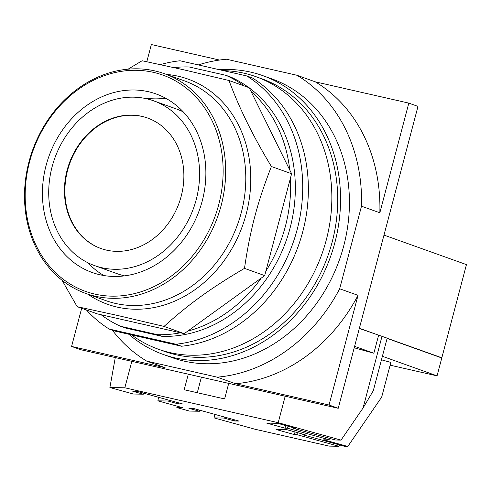 <?xml version="1.0" encoding="UTF-8"?>
<svg xmlns="http://www.w3.org/2000/svg" width="491" height="491" viewBox="0 0 491 491"><rect width="100%" height="100%" fill="white"/><g stroke="black" fill="none" stroke-linecap="round" stroke-linejoin="round"><path stroke-width="0.74" d="M131.545 334.868A144.735 121.952 -70.3 0 0 158.323 349.193A144.735 121.952 -70.3 0 0 170.187 352.648A144.735 121.952 -70.3 0 0 324.244 247.071A144.735 121.952 -70.3 0 0 255.885 76.657A144.735 121.952 -70.3 0 0 244.021 73.196A144.735 121.952 -70.3 0 0 223.387 70.63M255.885 76.657L261.758 78.756A144.735 121.952 109.7 0 1 330.112 249.176A144.735 121.952 109.7 0 1 176.06 354.754A144.735 121.952 109.7 0 1 164.19 351.292L158.323 349.193M128.875 334.261A148.024 124.72 -70.3 0 0 163.086 354.392A148.024 124.72 -70.3 0 0 175.219 357.927A148.024 124.72 -70.3 0 0 332.775 249.95A148.024 124.72 -70.3 0 0 262.863 75.663A148.024 124.72 -70.3 0 0 250.729 72.128A148.024 124.72 -70.3 0 0 219.36 69.71M262.863 75.663L271.744 78.842A148.024 124.72 109.7 0 1 341.65 253.129A148.024 124.72 109.7 0 1 184.094 361.106A148.024 124.72 109.7 0 1 171.96 357.565L163.086 354.392M112.335 330.179A162.104 136.584 -70.3 0 0 146.76 361.143L217.182 377.162A162.104 136.584 -70.3 0 0 339.674 288.776L361.493 206.202A162.104 136.584 -70.3 0 0 296.945 75.264L226.523 59.245A162.104 136.584 -70.3 0 0 198.303 64.922M81.672 308.28L71.588 346.437L165.111 367.71L146.76 361.143M217.182 377.162L235.527 383.729L329.05 405.007L338.225 408.291L80.763 349.721L71.588 346.437M329.05 405.007L358.025 295.343L339.674 288.776M358.025 295.343A162.104 136.584 109.7 0 1 235.527 383.729M361.493 206.202L379.844 212.769L408.819 103.11L417.988 106.394L338.225 408.291M408.819 103.11L315.296 81.831L296.945 75.264M315.296 81.831A162.104 136.584 109.7 0 1 379.844 212.769M219.52 60.049L151.351 44.54L146.815 61.719M174.023 67.617A136.167 114.728 -70.3 0 1 189.115 66.96L225.97 75.344L230.672 77.026A136.167 114.728 109.7 0 1 248.845 87.613M244.15 85.931A136.167 114.728 -70.3 0 0 225.97 75.344M62.056 280.275L77.161 306.666L117.521 315.443L164.031 326.423C188.869 304.052 211.406 287.794 244.487 268.368C250.054 230.23 257.591 201.697 271.4 166.504C253.147 136.363 239.019 107.701 229.002 80.506L182.499 69.526L142.132 60.743L128.114 69.157M229.002 80.506L249.207 87.736L291.605 173.74L265.864 271.161A136.167 114.728 -70.3 0 0 290.426 178.178M271.4 166.504L291.605 173.74M249.311 87.957A136.167 114.728 109.7 0 1 286.339 240.209A136.167 114.728 109.7 0 1 162.153 336.36L157.458 334.678A136.167 114.728 -70.3 0 0 180.442 332.794L101.152 314.756A136.167 114.728 -70.3 0 0 120.596 326.288L157.458 334.678M289.751 169.99A136.167 114.728 -70.3 0 0 251.054 91.486M187.74 331.124A136.167 114.728 -70.3 0 0 261.181 278.133L184.229 333.659L180.442 332.794M120.596 326.288L125.291 327.97L162.153 336.36M164.031 326.423L184.229 333.659M101.152 314.756L97.365 313.896L77.161 306.666M244.487 268.368L264.692 275.604L261.181 278.133M265.864 271.161L264.692 275.604M160.373 64.609A144.735 121.952 -70.3 0 1 180.056 60.774L246.789 75.952A144.735 121.952 -70.3 0 1 297.141 229.604A144.735 121.952 -70.3 0 1 175.907 344.228L109.174 329.044A144.735 121.952 -70.3 0 1 86.471 309.999M175.907 344.228L181.541 346.241L114.814 331.063L109.174 329.044M246.789 75.952L252.423 77.971A144.735 121.952 109.7 0 1 302.781 231.623A144.735 121.952 109.7 0 1 181.541 346.241M95.328 296.226A116.698 98.329 -70.3 0 0 219.538 211.099A116.698 98.329 -70.3 0 0 164.424 73.693A116.698 98.329 -70.3 0 0 154.861 70.907A116.698 98.329 -70.3 0 0 30.645 156.034A116.698 98.329 -70.3 0 0 85.759 293.434A116.698 98.329 -70.3 0 0 95.328 296.226M153.444 72.355A114.845 96.77 -70.3 0 0 29.601 161.717A114.845 96.77 -70.3 0 0 94.861 294.103A114.845 96.77 -70.3 0 0 218.704 204.735A114.845 96.77 -70.3 0 0 153.444 72.355M148.337 91.688A94.818 79.892 109.7 0 1 156.113 93.959A94.818 79.892 109.7 0 1 200.893 205.6A94.818 79.892 109.7 0 1 99.968 274.764A94.818 79.892 109.7 0 1 92.191 272.499A94.818 79.892 109.7 0 1 47.412 160.858A94.818 79.892 109.7 0 1 148.337 91.688M167.112 99.053A94.818 79.892 -70.3 0 0 146.459 98.728A87.527 73.748 -70.3 0 0 53.316 162.576A87.527 73.748 -70.3 0 0 94.653 265.631A87.527 73.748 -70.3 0 0 101.827 267.724A87.527 73.748 -70.3 0 0 194.988 203.882A87.527 73.748 -70.3 0 0 153.652 100.827A87.527 73.748 -70.3 0 0 146.478 98.734M87.766 262.685A94.818 79.892 -70.3 0 0 103.926 275.543M124.579 275.868A87.527 73.748 109.7 0 1 124.561 275.862A87.527 73.748 109.7 0 1 117.386 273.769L94.653 265.631M153.652 100.827L176.386 108.965A87.527 73.748 109.7 0 1 183.272 111.905M141.825 116.336A69.292 58.38 109.7 0 1 147.509 117.993A69.292 58.38 109.7 0 1 180.234 199.579A69.292 58.38 109.7 0 1 106.479 250.122A69.292 58.38 109.7 0 1 100.796 248.464A69.292 58.38 109.7 0 1 68.077 166.879A69.292 58.38 109.7 0 1 141.825 116.336M147.742 118.079A69.292 58.38 -70.3 0 0 142.298 116.502A69.292 58.38 -70.3 0 0 68.587 166.909A69.292 58.38 -70.3 0 0 101.036 248.55M359.32 328.454L387.178 338.146L373.289 390.732L363.07 407.99L341.03 440.108L278.194 422.69L124.831 387.798L109.898 387.528L133.319 394.021L143.329 394.205L132.785 391.284L137.136 391.358L182.793 404.019L178.448 403.94L167.904 401.018L157.893 400.834L182.554 407.671L176.834 407.567L189.471 411.071L199.481 411.249L188.937 408.328L193.288 408.408L238.945 421.063L234.6 420.99L234.876 419.94M234.6 420.99L224.056 418.062L224.332 417.012M224.056 418.062L214.045 417.884L214.684 414.336M341.03 440.108L335.463 440.004L293.348 428.33L293.508 427.729M381.458 359.811L390.848 362.413L381.679 397.115L347.806 446.46L323.759 439.795L329.621 439.899L287.511 428.226L285.001 428.177L266.705 423.107L277.556 423.303L295.858 428.379L293.348 428.33M347.806 446.46L344.805 446.405L302.695 434.731L302.855 434.124M214.045 417.884L255.154 429.275L329.191 446.123L338.962 446.301L296.852 434.627L294.348 434.578L276.046 429.508L286.904 429.705L305.199 434.774L302.695 434.731M199.481 411.249L199.757 410.2M176.834 407.567L177.091 406.155M387.111 338.403L441.783 357.976L437.058 375.861L390.118 365.181M278.194 422.69L285.191 396.225M124.831 387.798L131.821 361.339M188.299 374.185L184.186 389.737L224.608 398.931L228.714 383.379M201.396 377.162L197.29 392.714M354.594 346.339L373.854 353.232L354.214 347.788M109.898 387.528L115.281 357.577M143.329 394.205L143.605 393.156M178.448 403.94L178.724 402.89M167.904 401.018L168.18 399.969M158.532 397.293L157.893 400.834M378.579 335.347L373.854 353.232M363.07 407.99L382.01 336.298M382.385 356.288L437.058 375.861M338.962 446.301L339.84 445.03M296.852 434.627L297.386 432.608M294.348 434.578L295.042 431.957M329.621 439.899L330.492 438.629M287.511 428.226L288.039 426.213M285.001 428.177L285.694 425.562M441.832 357.792L387.154 338.244L441.832 357.792L466.45 264.612L383.987 235.091M381.004 336.016L359.369 328.27M380.758 335.948L359.363 328.289M87.729 294.146A119.571 100.747 -70.3 0 0 117.226 307.102A119.571 100.747 -70.3 0 0 246.169 214.064A119.571 100.747 -70.3 0 0 178.227 76.234A119.571 100.747 -70.3 0 0 166.4 74.399M164.424 73.693L184.536 80.892A116.698 98.329 109.7 0 1 241.284 212.621A116.698 98.329 109.7 0 1 115.44 303.426A116.698 98.329 109.7 0 1 105.872 300.639L85.759 293.434"/></g></svg>

